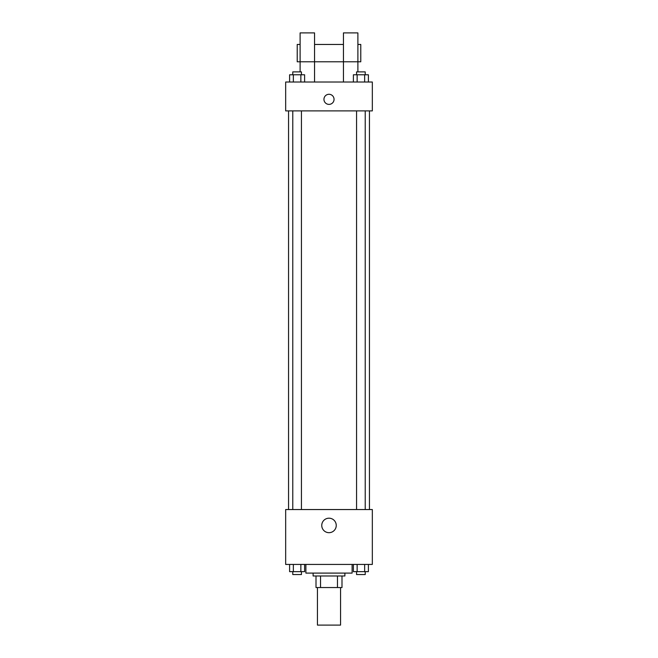 <?xml version="1.0" encoding="UTF-8"?>
<svg xmlns="http://www.w3.org/2000/svg" width="658" height="658" viewBox="0 0 658 658"><rect width="100%" height="100%" fill="white"/><g stroke="black" fill="none" stroke-linecap="round" stroke-linejoin="round"><path stroke-width="0.99" d="M317.444 587.545L317.444 625.1L340.556 625.1L340.556 587.545M337.472 575.989L337.472 587.545L316.005 587.545L316.005 575.989M337.472 587.545L341.995 587.545L341.995 575.989L341.995 587.545M344.891 573.102L344.891 575.989L313.109 575.989L313.109 573.102M320.528 575.989L320.528 587.545M305.888 564.432L305.888 573.102L352.112 573.102L352.112 564.432M372.329 564.432L285.671 564.432L285.671 509.547L372.329 509.547L372.329 564.432M336.246 525.438A7.246 7.246 0 0 1 325.381 531.713A7.246 7.246 0 0 1 325.381 519.162A7.246 7.246 0 0 1 336.246 525.438M369.442 110.898L369.442 509.547M356.562 509.547L356.562 110.898M301.438 110.898L301.438 509.547M372.329 110.898L285.671 110.898L285.671 82.011L372.329 82.011L372.329 110.898M329 94.283A5.058 5.058 0 0 1 333.376 101.867A5.058 5.058 0 0 1 324.624 101.867A5.058 5.058 0 0 1 329 94.283M300.114 71.895L300.114 32.9L314.557 32.9L314.557 82.011M300.114 44.456L297.227 44.456L297.227 61.786L343.443 61.786L343.443 32.9L357.886 32.9L357.886 71.895M343.443 82.011L343.443 61.786L360.773 61.786L360.773 44.456L357.886 44.456M368.398 564.432L368.398 571.654L353.387 571.654L353.387 564.432M364.647 564.432L364.647 571.654M357.138 564.432L357.138 571.654M365.223 571.654L365.223 574.549L356.562 574.549L356.562 571.654M304.613 564.432L304.613 571.654L289.602 571.654L289.602 564.432M300.862 564.432L300.862 571.654M293.353 564.432L293.353 571.654M301.438 571.654L301.438 574.549L292.777 574.549L292.777 571.654M368.398 82.011L368.398 74.79L353.387 74.79L353.387 82.011M364.647 74.79L364.647 82.011M357.138 74.79L357.138 82.011M356.562 74.79L356.562 71.895L365.223 71.895L365.223 74.79M304.613 82.011L304.613 74.79L289.602 74.79L289.602 82.011M300.862 74.79L300.862 82.011M293.353 74.79L293.353 82.011M292.777 74.79L292.777 71.895L301.438 71.895L301.438 74.79M288.558 110.898L288.558 509.547M365.223 509.547L365.223 110.898M292.777 110.898L292.777 509.547M314.557 44.456L343.443 44.456"/></g></svg>
